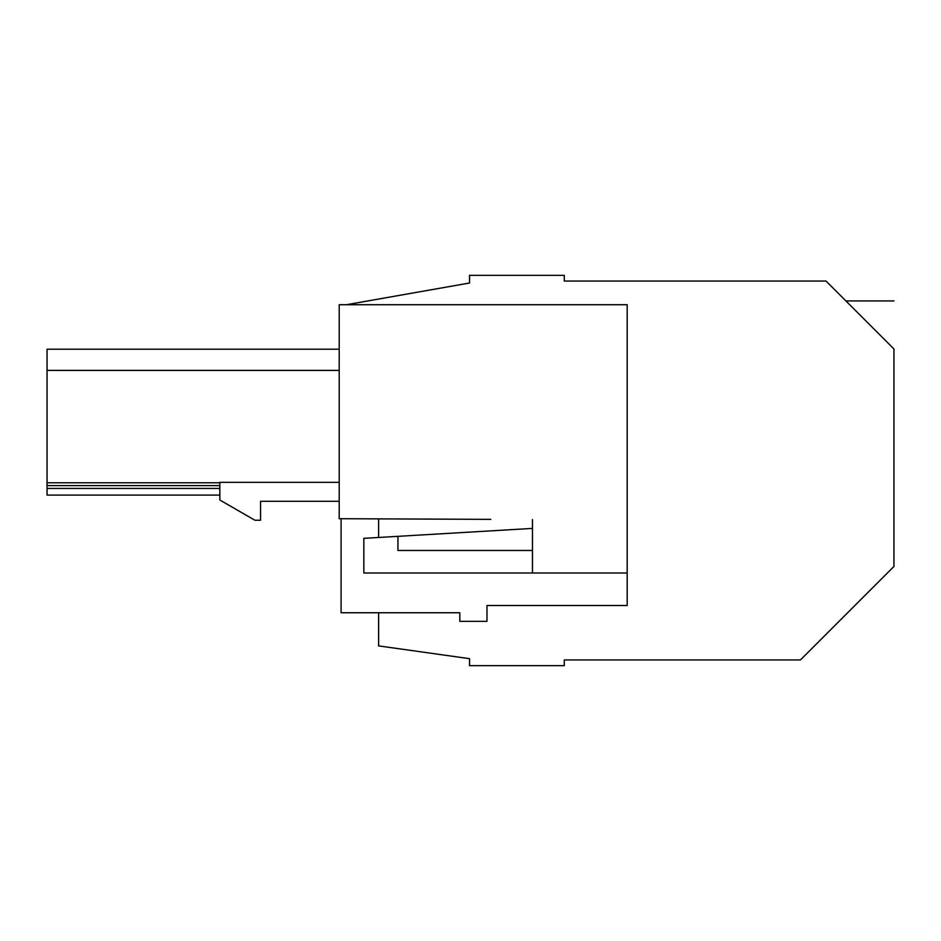 <?xml version="1.0" encoding="UTF-8"?>
<svg xmlns="http://www.w3.org/2000/svg" width="941" height="941" viewBox="0 0 941 941"><rect width="100%" height="100%" fill="white"/><g stroke="black" fill="none" stroke-linecap="round" stroke-linejoin="round"><path stroke-width="1.41" d="M378.611 612.744L378.611 645.891L469.547 658.676L469.547 665.652L564.282 665.652L564.282 659.959L800.438 659.959L893.95 566.447L893.95 348.97C893.95 286.076 893.95 286.076 893.95 348.97L826.01 281.041L564.282 281.041L564.282 275.348L469.547 275.348L469.547 283.006L346.417 304.719L469.547 283.006M378.611 537.476L378.611 518.879M851.605 306.625C844.065 299.097 844.065 299.097 851.605 306.625M892.856 347.876L873.977 329.009M219.841 482.768L47.05 482.768L47.05 349.193L339.207 349.193M219.841 488.45L47.05 488.45L47.05 482.768M219.841 485.615L47.05 485.615M339.207 370.413L47.05 370.413M532.453 519.55L532.453 572.998L627.188 572.998L627.188 304.719L339.207 304.719L339.207 518.703L490.767 519.361M47.05 488.45L47.05 495.084L219.841 495.084M532.453 528.407L363.838 538.346L363.838 572.998L532.453 572.998M339.207 501.282L260.575 501.282L339.207 501.282M339.207 482.345L219.841 482.345L219.841 500L254.893 520.232L260.575 520.232L260.575 501.282M341.101 518.714L341.101 612.744L459.808 612.744L459.808 621.342L486.979 621.342L486.979 605.498L627.188 605.498L627.188 572.998M532.453 550.473L397.937 550.473L397.937 536.335M845.912 300.932L893.95 300.932"/></g></svg>
